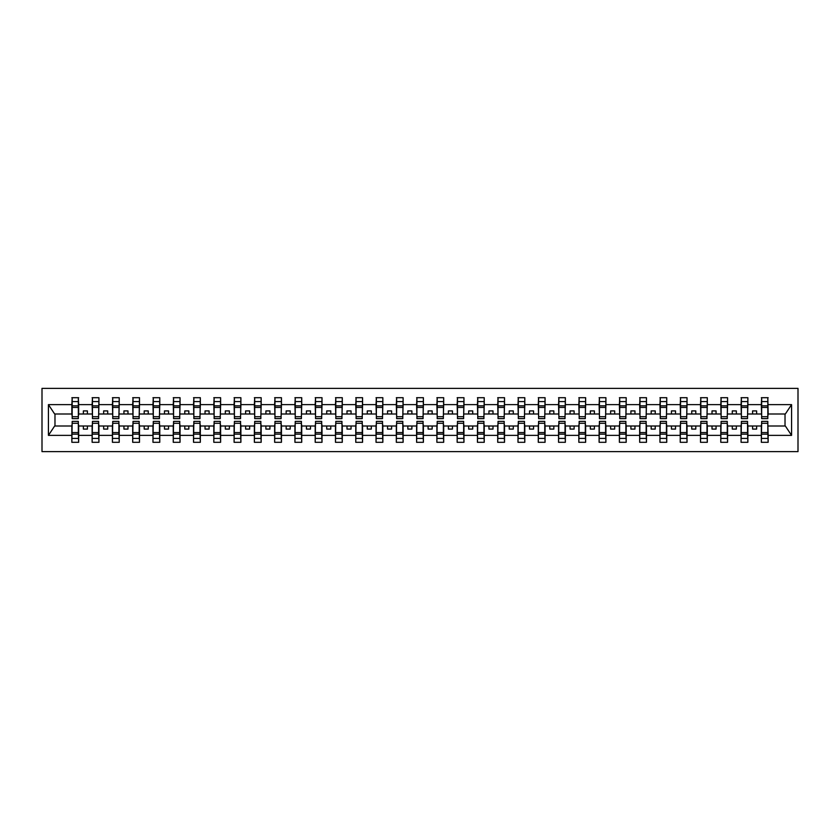 <?xml version="1.0" encoding="UTF-8"?>
<svg xmlns="http://www.w3.org/2000/svg" width="840" height="840" viewBox="0 0 840 840"><rect width="100%" height="100%" fill="white"/><g stroke="black" fill="none" stroke-linecap="round" stroke-linejoin="round"><path stroke-width="1.26" d="M42 451.637L798 451.637L798 388.364L42 388.364L42 451.637M761.659 423.57L761.334 426.006L747.873 426.006L747.548 423.57M767.823 416.43L768.149 413.994L785.348 413.994L791.574 404.628L791.574 435.372L768.149 435.372L768.149 442.302L761.334 442.302L761.334 426.006M767.823 423.57L768.149 435.372M741.384 423.57L741.058 426.006L727.587 426.006L727.272 423.57M761.334 435.372L747.873 435.372L747.873 442.302L741.058 442.302L741.058 426.006M747.873 435.372L747.873 426.006M721.098 423.57L720.773 426.006L707.312 426.006L706.986 423.57M741.058 435.372L727.587 435.372L727.587 442.302L720.773 442.302L720.773 426.006M727.587 435.372L727.587 426.006M700.823 423.57L700.497 426.006L687.036 426.006L686.711 423.57M720.773 435.372L707.312 435.372L707.312 442.302L700.497 442.302L700.497 426.006M707.312 435.372L707.312 426.006M680.547 423.57L680.222 426.006L666.75 426.006L666.435 423.57M700.497 435.372L687.036 435.372L687.036 442.302L680.222 442.302L680.222 426.006M687.036 435.372L687.036 426.006M660.261 423.57L659.946 426.006L646.475 426.006L646.149 423.57M680.222 435.372L666.75 435.372L666.75 442.302L659.946 442.302L659.946 426.006M666.75 435.372L666.75 426.006M639.986 423.57L639.66 426.006L626.199 426.006L625.874 423.57M659.946 435.372L646.475 435.372L646.475 442.302L639.66 442.302L639.66 426.006M646.475 435.372L646.475 426.006M619.71 423.57L619.385 426.006L605.913 426.006L605.598 423.57M639.66 435.372L626.199 435.372L626.199 442.302L619.385 442.302L619.385 426.006M626.199 435.372L626.199 426.006M599.424 423.57L599.109 426.006L585.638 426.006L585.312 423.57M619.385 435.372L605.913 435.372L605.913 442.302L599.109 442.302L599.109 426.006M605.913 435.372L605.913 426.006M579.149 423.57L578.823 426.006L565.362 426.006L565.037 423.57M599.109 435.372L585.638 435.372L585.638 442.302L578.823 442.302L578.823 426.006M585.638 435.372L585.638 426.006M558.873 423.57L558.548 426.006L545.076 426.006L544.761 423.57M578.823 435.372L565.362 435.372L565.362 442.302L558.548 442.302L558.548 426.006M565.362 435.372L565.362 426.006M538.587 423.57L538.272 426.006L524.801 426.006L524.475 423.57M558.548 435.372L545.076 435.372L545.076 442.302L538.272 442.302L538.272 426.006M545.076 435.372L545.076 426.006M518.312 423.57L517.986 426.006L504.525 426.006L504.2 423.57M538.272 435.372L524.801 435.372L524.801 442.302L517.986 442.302L517.986 426.006M524.801 435.372L524.801 426.006M498.036 423.57L497.711 426.006L484.239 426.006L483.924 423.57M517.986 435.372L504.525 435.372L504.525 442.302L497.711 442.302L497.711 426.006M504.525 435.372L504.525 426.006M477.75 423.57L477.435 426.006L463.964 426.006L463.638 423.57M497.711 435.372L484.239 435.372L484.239 442.302L477.435 442.302L477.435 426.006M484.239 435.372L484.239 426.006M457.475 423.57L457.149 426.006L443.688 426.006L443.363 423.57M477.435 435.372L463.964 435.372L463.964 442.302L457.149 442.302L457.149 426.006M463.964 435.372L463.964 426.006M437.199 423.57L436.874 426.006L423.402 426.006L423.087 423.57M457.149 435.372L443.688 435.372L443.688 442.302L436.874 442.302L436.874 426.006M443.688 435.372L443.688 426.006M416.913 423.57L416.598 426.006L403.127 426.006L402.801 423.57M436.874 435.372L423.402 435.372L423.402 442.302L416.598 442.302L416.598 426.006M423.402 435.372L423.402 426.006M396.637 423.57L396.312 426.006L382.851 426.006L382.526 423.57M416.598 435.372L403.127 435.372L403.127 442.302L396.312 442.302L396.312 426.006M403.127 435.372L403.127 426.006M376.362 423.57L376.036 426.006L362.565 426.006L362.25 423.57M396.312 435.372L382.851 435.372L382.851 442.302L376.036 442.302L376.036 426.006M382.851 435.372L382.851 426.006M356.076 423.57L355.761 426.006L342.29 426.006L341.964 423.57M376.036 435.372L362.565 435.372L362.565 442.302L355.761 442.302L355.761 426.006M362.565 435.372L362.565 426.006M335.8 423.57L335.475 426.006L322.014 426.006L321.689 423.57M355.761 435.372L342.29 435.372L342.29 442.302L335.475 442.302L335.475 426.006M342.29 435.372L342.29 426.006M315.525 423.57L315.2 426.006L301.728 426.006L301.413 423.57M335.475 435.372L322.014 435.372L322.014 442.302L315.2 442.302L315.2 426.006M322.014 435.372L322.014 426.006M295.239 423.57L294.924 426.006L281.453 426.006L281.127 423.57M315.2 435.372L301.728 435.372L301.728 442.302L294.924 442.302L294.924 426.006M301.728 435.372L301.728 426.006M274.964 423.57L274.638 426.006L261.177 426.006L260.852 423.57M294.924 435.372L281.453 435.372L281.453 442.302L274.638 442.302L274.638 426.006M281.453 435.372L281.453 426.006M254.688 423.57L254.363 426.006L240.891 426.006L240.576 423.57M274.638 435.372L261.177 435.372L261.177 442.302L254.363 442.302L254.363 426.006M261.177 435.372L261.177 426.006M234.402 423.57L234.087 426.006L220.616 426.006L220.29 423.57M254.363 435.372L240.891 435.372L240.891 442.302L234.087 442.302L234.087 426.006M240.891 435.372L240.891 426.006M214.127 423.57L213.801 426.006L200.34 426.006L200.015 423.57M234.087 435.372L220.616 435.372L220.616 442.302L213.801 442.302L213.801 426.006M220.616 435.372L220.616 426.006M193.851 423.57L193.526 426.006L180.054 426.006L179.739 423.57M213.801 435.372L200.34 435.372L200.34 442.302L193.526 442.302L193.526 426.006M200.34 435.372L200.34 426.006M173.565 423.57L173.25 426.006L159.778 426.006L159.453 423.57M193.526 435.372L180.054 435.372L180.054 442.302L173.25 442.302L173.25 426.006M180.054 435.372L180.054 426.006M153.29 423.57L152.964 426.006L139.503 426.006L139.178 423.57M173.25 435.372L159.778 435.372L159.778 442.302L152.964 442.302L152.964 426.006M159.778 435.372L159.778 426.006M133.014 423.57L132.689 426.006L119.228 426.006L118.902 423.57M152.964 435.372L139.503 435.372L139.503 442.302L132.689 442.302L132.689 426.006M139.503 435.372L139.503 426.006M112.728 423.57L112.413 426.006L98.942 426.006L98.616 423.57M132.689 435.372L119.228 435.372L119.228 442.302L112.413 442.302L112.413 426.006M119.228 435.372L119.228 426.006M92.453 423.57L92.127 426.006L78.666 426.006L78.341 423.57M112.413 435.372L98.942 435.372L98.942 442.302L92.127 442.302L92.127 426.006M98.942 435.372L98.942 426.006M761.659 416.735L767.823 416.735L767.823 418.625L761.659 418.625L761.659 397.698L761.334 404.628L747.873 404.628L747.548 416.43M761.659 416.43L761.334 404.628M741.384 416.735L747.548 416.735L747.548 418.625L741.384 418.625L741.384 397.698L741.058 404.628L727.587 404.628L727.272 416.43M741.384 416.43L741.058 404.628M721.098 416.735L727.272 416.735L727.272 418.625L721.098 418.625L721.098 397.698L720.773 404.628L707.312 404.628L706.986 416.43M721.098 416.43L720.773 404.628M700.823 416.735L706.986 416.735L706.986 418.625L700.823 418.625L700.823 397.698L700.497 404.628L687.036 404.628L686.711 416.43M700.823 416.43L700.497 404.628M680.547 416.735L686.711 416.735L686.711 418.625L680.547 418.625L680.547 397.698L680.222 404.628L666.75 404.628L666.435 416.43M680.547 416.43L680.222 404.628M660.261 416.735L666.435 416.735L666.435 418.625L660.261 418.625L660.261 397.698L659.946 404.628L646.475 404.628L646.149 416.43M660.261 416.43L659.946 404.628M639.986 416.735L646.149 416.735L646.149 418.625L639.986 418.625L639.986 397.698L639.66 404.628L626.199 404.628L625.874 416.43M639.986 416.43L639.66 404.628M619.71 416.735L625.874 416.735L625.874 418.625L619.71 418.625L619.71 397.698L619.385 404.628L605.913 404.628L605.598 416.43M619.71 416.43L619.385 404.628M599.424 416.735L605.598 416.735L605.598 418.625L599.424 418.625L599.424 397.698L599.109 404.628L585.638 404.628L585.312 416.43M599.424 416.43L599.109 404.628M579.149 416.735L585.312 416.735L585.312 418.625L579.149 418.625L579.149 397.698L578.823 404.628L565.362 404.628L565.037 416.43M579.149 416.43L578.823 404.628M558.873 416.735L565.037 416.735L565.037 418.625L558.873 418.625L558.873 397.698L558.548 404.628L545.076 404.628L544.761 416.43M558.873 416.43L558.548 404.628M538.587 416.735L544.761 416.735L544.761 418.625L538.587 418.625L538.587 397.698L538.272 404.628L524.801 404.628L524.475 416.43M538.587 416.43L538.272 404.628M518.312 416.735L524.475 416.735L524.475 418.625L518.312 418.625L518.312 397.698L517.986 404.628L504.525 404.628L504.2 416.43M518.312 416.43L517.986 404.628M498.036 416.735L504.2 416.735L504.2 418.625L498.036 418.625L498.036 397.698L497.711 404.628L484.239 404.628L483.924 416.43M498.036 416.43L497.711 404.628M477.75 416.735L483.924 416.735L483.924 418.625L477.75 418.625L477.75 397.698L477.435 404.628L463.964 404.628L463.638 416.43M477.75 416.43L477.435 404.628M457.475 416.735L463.638 416.735L463.638 418.625L457.475 418.625L457.475 397.698L457.149 404.628L443.688 404.628L443.363 416.43M457.475 416.43L457.149 404.628M437.199 416.735L443.363 416.735L443.363 418.625L437.199 418.625L437.199 397.698L436.874 404.628L423.402 404.628L423.087 416.43M437.199 416.43L436.874 404.628M416.913 416.735L423.087 416.735L423.087 418.625L416.913 418.625L416.913 397.698L416.598 404.628L403.127 404.628L402.801 416.43M416.913 416.43L416.598 404.628M396.637 416.735L402.801 416.735L402.801 418.625L396.637 418.625L396.637 397.698L396.312 404.628L382.851 404.628L382.526 416.43M396.637 416.43L396.312 404.628M376.362 416.735L382.526 416.735L382.526 418.625L376.362 418.625L376.362 397.698L376.036 404.628L362.565 404.628L362.25 416.43M376.362 416.43L376.036 404.628M356.076 416.735L362.25 416.735L362.25 418.625L356.076 418.625L356.076 397.698L355.761 404.628L342.29 404.628L341.964 416.43M356.076 416.43L355.761 404.628M335.8 416.735L341.964 416.735L341.964 418.625L335.8 418.625L335.8 397.698L335.475 404.628L322.014 404.628L321.689 416.43M335.8 416.43L335.475 404.628M315.525 416.735L321.689 416.735L321.689 418.625L315.525 418.625L315.525 397.698L315.2 404.628L301.728 404.628L301.413 416.43M315.525 416.43L315.2 404.628M295.239 416.735L301.413 416.735L301.413 418.625L295.239 418.625L295.239 397.698L294.924 404.628L281.453 404.628L281.127 416.43M295.239 416.43L294.924 404.628M274.964 416.735L281.127 416.735L281.127 418.625L274.964 418.625L274.964 397.698L274.638 404.628L261.177 404.628L260.852 416.43M274.964 416.43L274.638 404.628M254.688 416.735L260.852 416.735L260.852 418.625L254.688 418.625L254.688 397.698L254.363 404.628L240.891 404.628L240.576 416.43M254.688 416.43L254.363 404.628M234.402 416.735L240.576 416.735L240.576 418.625L234.402 418.625L234.402 397.698L234.087 404.628L220.616 404.628L220.29 416.43M234.402 416.43L234.087 404.628M214.127 416.735L220.29 416.735L220.29 418.625L214.127 418.625L214.127 397.698L213.801 404.628L200.34 404.628L200.015 416.43M214.127 416.43L213.801 404.628M193.851 416.735L200.015 416.735L200.015 418.625L193.851 418.625L193.851 397.698L193.526 404.628L180.054 404.628L179.739 416.43M193.851 416.43L193.526 404.628M173.565 416.735L179.739 416.735L179.739 418.625L173.565 418.625L173.565 397.698L173.25 404.628L159.778 404.628L159.453 416.43M173.565 416.43L173.25 404.628M153.29 416.735L159.453 416.735L159.453 418.625L153.29 418.625L153.29 397.698L152.964 404.628L139.503 404.628L139.178 416.43M153.29 416.43L152.964 404.628M133.014 416.735L139.178 416.735L139.178 418.625L133.014 418.625L133.014 397.698L132.689 404.628L119.228 404.628L118.902 416.43M133.014 416.43L132.689 404.628M112.728 416.735L118.902 416.735L118.902 418.625L112.728 418.625L112.728 397.698L112.413 404.628L98.942 404.628L98.616 416.43M112.728 416.43L112.413 404.628M92.453 416.735L98.616 416.735L98.616 418.625L92.453 418.625L92.453 397.698L92.127 404.628L78.666 404.628L78.341 397.698L78.341 418.625L72.177 418.625L72.177 407.431L78.341 407.431M92.453 416.43L92.127 404.628M72.177 423.57L71.852 426.006L54.652 426.006L48.426 435.372L48.426 404.628L54.652 413.994L71.852 413.994L71.852 404.628L48.426 404.628M92.127 435.372L78.666 435.372L78.666 442.302L71.852 442.302L71.852 426.006M78.666 435.372L78.666 426.006M72.177 407.431L72.177 397.698L71.852 404.628M71.852 413.994L72.177 416.43M768.149 413.994L767.823 397.698L767.823 416.735M741.058 397.698L747.873 397.698L747.873 404.628M720.773 397.698L727.587 397.698L727.587 404.628M700.497 397.698L707.312 397.698L707.312 404.628M680.222 397.698L687.036 397.698L687.036 404.628M659.946 397.698L666.75 397.698L666.75 404.628M639.66 397.698L646.475 397.698L646.475 404.628M619.385 397.698L626.199 397.698L626.199 404.628M599.109 397.698L605.913 397.698L605.913 404.628M578.823 397.698L585.638 397.698L585.638 404.628M558.548 397.698L565.362 397.698L565.362 404.628M538.272 397.698L545.076 397.698L545.076 404.628M517.986 397.698L524.801 397.698L524.801 404.628M497.711 397.698L504.525 397.698L504.525 404.628M477.435 397.698L484.239 397.698L484.239 404.628M457.149 397.698L463.964 397.698L463.964 404.628M436.874 397.698L443.688 397.698L443.688 404.628M416.598 397.698L423.402 397.698L423.402 404.628M396.312 397.698L403.127 397.698L403.127 404.628M376.036 397.698L382.851 397.698L382.851 404.628M355.761 397.698L362.565 397.698L362.565 404.628M335.475 397.698L342.29 397.698L342.29 404.628M315.2 397.698L322.014 397.698L322.014 404.628M294.924 397.698L301.728 397.698L301.728 404.628M274.638 397.698L281.453 397.698L281.453 404.628M254.363 397.698L261.177 397.698L261.177 404.628M234.087 397.698L240.891 397.698L240.891 404.628M213.801 397.698L220.616 397.698L220.616 404.628M193.526 397.698L200.34 397.698L200.34 404.628M173.25 397.698L180.054 397.698L180.054 404.628M152.964 397.698L159.778 397.698L159.778 404.628M132.689 397.698L139.503 397.698L139.503 404.628M112.413 397.698L119.228 397.698L119.228 404.628M92.127 397.698L98.942 397.698L98.942 404.628M791.574 404.628L768.149 404.628M71.852 435.372L48.426 435.372M71.852 397.698L78.666 397.698M761.334 397.698L768.149 397.698M761.334 413.994L756.63 413.994L756.63 410.918L752.577 410.918L752.577 413.994L756.63 413.994M752.577 413.994L747.873 413.994M752.577 426.006L752.577 429.082L756.63 429.082L756.63 426.006M741.058 413.994L736.355 413.994L736.355 410.918L732.291 410.918L732.291 413.994L736.355 413.994M732.291 413.994L727.587 413.994M732.291 426.006L732.291 429.082L736.355 429.082L736.355 426.006M720.773 413.994L716.069 413.994L716.069 410.918L712.016 410.918L712.016 413.994L716.069 413.994M712.016 413.994L707.312 413.994M712.016 426.006L712.016 429.082L716.069 429.082L716.069 426.006M700.497 413.994L695.793 413.994L695.793 410.918L691.74 410.918L691.74 413.994L695.793 413.994M691.74 413.994L687.036 413.994M691.74 426.006L691.74 429.082L695.793 429.082L695.793 426.006M680.222 413.994L675.518 413.994L675.518 410.918L671.454 410.918L671.454 413.994L675.518 413.994M671.454 413.994L666.75 413.994M671.454 426.006L671.454 429.082L675.518 429.082L675.518 426.006M659.946 413.994L655.231 413.994L655.231 410.918L651.178 410.918L651.178 413.994L655.231 413.994M651.178 413.994L646.475 413.994M651.178 426.006L651.178 429.082L655.231 429.082L655.231 426.006M639.66 413.994L634.956 413.994L634.956 410.918L630.903 410.918L630.903 413.994L634.956 413.994M630.903 413.994L626.199 413.994M630.903 426.006L630.903 429.082L634.956 429.082L634.956 426.006M619.385 413.994L614.68 413.994L614.68 410.918L610.627 410.918L610.627 413.994L614.68 413.994M610.627 413.994L605.913 413.994M610.627 426.006L610.627 429.082L614.68 429.082L614.68 426.006M599.109 413.994L594.395 413.994L594.395 410.918L590.341 410.918L590.341 413.994L594.395 413.994M590.341 413.994L585.638 413.994M590.341 426.006L590.341 429.082L594.395 429.082L594.395 426.006M578.823 413.994L574.119 413.994L574.119 410.918L570.066 410.918L570.066 413.994L574.119 413.994M570.066 413.994L565.362 413.994M570.066 426.006L570.066 429.082L574.119 429.082L574.119 426.006M558.548 413.994L553.844 413.994L553.844 410.918L549.791 410.918L549.791 413.994L553.844 413.994M549.791 413.994L545.076 413.994M549.791 426.006L549.791 429.082L553.844 429.082L553.844 426.006M538.272 413.994L533.558 413.994L533.558 410.918L529.505 410.918L529.505 413.994L533.558 413.994M529.505 413.994L524.801 413.994M529.505 426.006L529.505 429.082L533.558 429.082L533.558 426.006M517.986 413.994L513.282 413.994L513.282 410.918L509.229 410.918L509.229 413.994L513.282 413.994M509.229 413.994L504.525 413.994M509.229 426.006L509.229 429.082L513.282 429.082L513.282 426.006M497.711 413.994L493.007 413.994L493.007 410.918L488.954 410.918L488.954 413.994L493.007 413.994M488.954 413.994L484.239 413.994M488.954 426.006L488.954 429.082L493.007 429.082L493.007 426.006M477.435 413.994L472.721 413.994L472.721 410.918L468.668 410.918L468.668 413.994L472.721 413.994M468.668 413.994L463.964 413.994M468.668 426.006L468.668 429.082L472.721 429.082L472.721 426.006M457.149 413.994L452.445 413.994L452.445 410.918L448.392 410.918L448.392 413.994L452.445 413.994M448.392 413.994L443.688 413.994M448.392 426.006L448.392 429.082L452.445 429.082L452.445 426.006M436.874 413.994L432.169 413.994L432.169 410.918L428.117 410.918L428.117 413.994L432.169 413.994M428.117 413.994L423.402 413.994M428.117 426.006L428.117 429.082L432.169 429.082L432.169 426.006M416.598 413.994L411.884 413.994L411.884 410.918L407.831 410.918L407.831 413.994L411.884 413.994M407.831 413.994L403.127 413.994M407.831 426.006L407.831 429.082L411.884 429.082L411.884 426.006M396.312 413.994L391.608 413.994L391.608 410.918L387.555 410.918L387.555 413.994L391.608 413.994M387.555 413.994L382.851 413.994M387.555 426.006L387.555 429.082L391.608 429.082L391.608 426.006M376.036 413.994L371.332 413.994L371.332 410.918L367.28 410.918L367.28 413.994L371.332 413.994M367.28 413.994L362.565 413.994M367.28 426.006L367.28 429.082L371.332 429.082L371.332 426.006M355.761 413.994L351.046 413.994L351.046 410.918L346.994 410.918L346.994 413.994L351.046 413.994M346.994 413.994L342.29 413.994M346.994 426.006L346.994 429.082L351.046 429.082L351.046 426.006M335.475 413.994L330.771 413.994L330.771 410.918L326.718 410.918L326.718 413.994L330.771 413.994M326.718 413.994L322.014 413.994M326.718 426.006L326.718 429.082L330.771 429.082L330.771 426.006M315.2 413.994L310.495 413.994L310.495 410.918L306.443 410.918L306.443 413.994L310.495 413.994M306.443 413.994L301.728 413.994M306.443 426.006L306.443 429.082L310.495 429.082L310.495 426.006M294.924 413.994L290.209 413.994L290.209 410.918L286.156 410.918L286.156 413.994L290.209 413.994M286.156 413.994L281.453 413.994M286.156 426.006L286.156 429.082L290.209 429.082L290.209 426.006M274.638 413.994L269.934 413.994L269.934 410.918L265.881 410.918L265.881 413.994L269.934 413.994M265.881 413.994L261.177 413.994M265.881 426.006L265.881 429.082L269.934 429.082L269.934 426.006M254.363 413.994L249.659 413.994L249.659 410.918L245.606 410.918L245.606 413.994L249.659 413.994M245.606 413.994L240.891 413.994M245.606 426.006L245.606 429.082L249.659 429.082L249.659 426.006M234.087 413.994L229.373 413.994L229.373 410.918L225.32 410.918L225.32 413.994L229.373 413.994M225.32 413.994L220.616 413.994M225.32 426.006L225.32 429.082L229.373 429.082L229.373 426.006M213.801 413.994L209.097 413.994L209.097 410.918L205.044 410.918L205.044 413.994L209.097 413.994M205.044 413.994L200.34 413.994M205.044 426.006L205.044 429.082L209.097 429.082L209.097 426.006M193.526 413.994L188.822 413.994L188.822 410.918L184.769 410.918L184.769 413.994L188.822 413.994M184.769 413.994L180.054 413.994M184.769 426.006L184.769 429.082L188.822 429.082L188.822 426.006M173.25 413.994L168.546 413.994L168.546 410.918L164.483 410.918L164.483 413.994L168.546 413.994M164.483 413.994L159.778 413.994M164.483 426.006L164.483 429.082L168.546 429.082L168.546 426.006M152.964 413.994L148.26 413.994L148.26 410.918L144.207 410.918L144.207 413.994L148.26 413.994M144.207 413.994L139.503 413.994M144.207 426.006L144.207 429.082L148.26 429.082L148.26 426.006M132.689 413.994L127.985 413.994L127.985 410.918L123.931 410.918L123.931 413.994L127.985 413.994M123.931 413.994L119.228 413.994M123.931 426.006L123.931 429.082L127.985 429.082L127.985 426.006M112.413 413.994L107.709 413.994L107.709 410.918L103.645 410.918L103.645 413.994L107.709 413.994M103.645 413.994L98.942 413.994M103.645 426.006L103.645 429.082L107.709 429.082L107.709 426.006M92.127 413.994L87.423 413.994L87.423 410.918L83.37 410.918L83.37 413.994L87.423 413.994M83.37 413.994L78.666 413.994L78.666 404.628M83.37 426.006L83.37 429.082L87.423 429.082L87.423 426.006M78.666 413.994L78.341 416.43M791.574 435.372L785.348 426.006L768.149 426.006M54.978 413.994L54.978 426.006M785.022 426.006L785.022 413.994M72.177 405.846L78.341 405.846M71.852 442.302L72.177 421.376L78.341 421.376L78.341 432.569L72.177 432.569M78.341 432.569L78.666 442.302M78.341 434.154L72.177 434.154M98.942 397.698L98.616 416.735M92.453 407.431L98.616 407.431M92.453 405.846L98.616 405.846M119.228 397.698L118.902 416.735M112.728 407.431L118.902 407.431M112.728 405.846L118.902 405.846M139.503 397.698L139.178 416.735M133.014 407.431L139.178 407.431M133.014 405.846L139.178 405.846M159.778 397.698L159.453 416.735M153.29 407.431L159.453 407.431M153.29 405.846L159.453 405.846M92.127 442.302L92.453 421.376L98.616 421.376L98.616 432.569L92.453 432.569M98.616 432.569L98.942 442.302M98.616 434.154L92.453 434.154M112.413 442.302L112.728 421.376L118.902 421.376L118.902 432.569L112.728 432.569M118.902 432.569L119.228 442.302M118.902 434.154L112.728 434.154M132.689 442.302L133.014 421.376L139.178 421.376L139.178 432.569L133.014 432.569M139.178 432.569L139.503 442.302M139.178 434.154L133.014 434.154M152.964 442.302L153.29 421.376L159.453 421.376L159.453 432.569L153.29 432.569M159.453 432.569L159.778 442.302M159.453 434.154L153.29 434.154M180.054 397.698L179.739 416.735M173.565 407.431L179.739 407.431M173.565 405.846L179.739 405.846M173.25 442.302L173.565 421.376L179.739 421.376L179.739 432.569L173.565 432.569M179.739 432.569L180.054 442.302M179.739 434.154L173.565 434.154M200.34 397.698L200.015 416.735M193.851 407.431L200.015 407.431M193.851 405.846L200.015 405.846M193.526 442.302L193.851 421.376L200.015 421.376L200.015 432.569L193.851 432.569M200.015 432.569L200.34 442.302M200.015 434.154L193.851 434.154M220.616 397.698L220.29 416.735M214.127 407.431L220.29 407.431M214.127 405.846L220.29 405.846M213.801 442.302L214.127 421.376L220.29 421.376L220.29 432.569L214.127 432.569M220.29 432.569L220.616 442.302M220.29 434.154L214.127 434.154M240.891 397.698L240.576 416.735M234.402 407.431L240.576 407.431M234.402 405.846L240.576 405.846M234.087 442.302L234.402 421.376L240.576 421.376L240.576 432.569L234.402 432.569M240.576 432.569L240.891 442.302M240.576 434.154L234.402 434.154M261.177 397.698L260.852 416.735M254.688 407.431L260.852 407.431M254.688 405.846L260.852 405.846M254.363 442.302L254.688 421.376L260.852 421.376L260.852 432.569L254.688 432.569M260.852 432.569L261.177 442.302M260.852 434.154L254.688 434.154M281.453 397.698L281.127 416.735M274.964 407.431L281.127 407.431M274.964 405.846L281.127 405.846M274.638 442.302L274.964 421.376L281.127 421.376L281.127 432.569L274.964 432.569M281.127 432.569L281.453 442.302M281.127 434.154L274.964 434.154M301.728 397.698L301.413 416.735M295.239 407.431L301.413 407.431M295.239 405.846L301.413 405.846M294.924 442.302L295.239 421.376L301.413 421.376L301.413 432.569L295.239 432.569M301.413 432.569L301.728 442.302M301.413 434.154L295.239 434.154M322.014 397.698L321.689 416.735M315.525 407.431L321.689 407.431M315.525 405.846L321.689 405.846M315.2 442.302L315.525 421.376L321.689 421.376L321.689 432.569L315.525 432.569M321.689 432.569L322.014 442.302M321.689 434.154L315.525 434.154M342.29 397.698L341.964 416.735M335.8 407.431L341.964 407.431M335.8 405.846L341.964 405.846M335.475 442.302L335.8 421.376L341.964 421.376L341.964 432.569L335.8 432.569M341.964 432.569L342.29 442.302M341.964 434.154L335.8 434.154M362.565 397.698L362.25 416.735M356.076 407.431L362.25 407.431M356.076 405.846L362.25 405.846M355.761 442.302L356.076 421.376L362.25 421.376L362.25 432.569L356.076 432.569M362.25 432.569L362.565 442.302M362.25 434.154L356.076 434.154M382.851 397.698L382.526 416.735M376.362 407.431L382.526 407.431M376.362 405.846L382.526 405.846M376.036 442.302L376.362 421.376L382.526 421.376L382.526 432.569L376.362 432.569M382.526 432.569L382.851 442.302M382.526 434.154L376.362 434.154M403.127 397.698L402.801 416.735M396.637 407.431L402.801 407.431M396.637 405.846L402.801 405.846M423.402 397.698L423.087 416.735M416.913 407.431L423.087 407.431M416.913 405.846L423.087 405.846M443.688 397.698L443.363 416.735M437.199 407.431L443.363 407.431M437.199 405.846L443.363 405.846M463.964 397.698L463.638 416.735M457.475 407.431L463.638 407.431M457.475 405.846L463.638 405.846M484.239 397.698L483.924 416.735M477.75 407.431L483.924 407.431M477.75 405.846L483.924 405.846M504.525 397.698L504.2 416.735M498.036 407.431L504.2 407.431M498.036 405.846L504.2 405.846M524.801 397.698L524.475 416.735M518.312 407.431L524.475 407.431M518.312 405.846L524.475 405.846M545.076 397.698L544.761 416.735M538.587 407.431L544.761 407.431M538.587 405.846L544.761 405.846M565.362 397.698L565.037 416.735M558.873 407.431L565.037 407.431M558.873 405.846L565.037 405.846M585.638 397.698L585.312 416.735M579.149 407.431L585.312 407.431M579.149 405.846L585.312 405.846M605.913 397.698L605.598 416.735M599.424 407.431L605.598 407.431M599.424 405.846L605.598 405.846M626.199 397.698L625.874 416.735M619.71 407.431L625.874 407.431M619.71 405.846L625.874 405.846M646.475 397.698L646.149 416.735M639.986 407.431L646.149 407.431M639.986 405.846L646.149 405.846M666.75 397.698L666.435 416.735M660.261 407.431L666.435 407.431M660.261 405.846L666.435 405.846M396.312 442.302L396.637 421.376L402.801 421.376L402.801 432.569L396.637 432.569M402.801 432.569L403.127 442.302M402.801 434.154L396.637 434.154M416.598 442.302L416.913 421.376L423.087 421.376L423.087 432.569L416.913 432.569M423.087 432.569L423.402 442.302M423.087 434.154L416.913 434.154M436.874 442.302L437.199 421.376L443.363 421.376L443.363 432.569L437.199 432.569M443.363 432.569L443.688 442.302M443.363 434.154L437.199 434.154M457.149 442.302L457.475 421.376L463.638 421.376L463.638 432.569L457.475 432.569M463.638 432.569L463.964 442.302M463.638 434.154L457.475 434.154M477.435 442.302L477.75 421.376L483.924 421.376L483.924 432.569L477.75 432.569M483.924 432.569L484.239 442.302M483.924 434.154L477.75 434.154M497.711 442.302L498.036 421.376L504.2 421.376L504.2 432.569L498.036 432.569M504.2 432.569L504.525 442.302M504.2 434.154L498.036 434.154M517.986 442.302L518.312 421.376L524.475 421.376L524.475 432.569L518.312 432.569M524.475 432.569L524.801 442.302M524.475 434.154L518.312 434.154M538.272 442.302L538.587 421.376L544.761 421.376L544.761 432.569L538.587 432.569M544.761 432.569L545.076 442.302M544.761 434.154L538.587 434.154M558.548 442.302L558.873 421.376L565.037 421.376L565.037 432.569L558.873 432.569M565.037 432.569L565.362 442.302M565.037 434.154L558.873 434.154M578.823 442.302L579.149 421.376L585.312 421.376L585.312 432.569L579.149 432.569M585.312 432.569L585.638 442.302M585.312 434.154L579.149 434.154M599.109 442.302L599.424 421.376L605.598 421.376L605.598 432.569L599.424 432.569M605.598 432.569L605.913 442.302M605.598 434.154L599.424 434.154M619.385 442.302L619.71 421.376L625.874 421.376L625.874 432.569L619.71 432.569M625.874 432.569L626.199 442.302M625.874 434.154L619.71 434.154M639.66 442.302L639.986 421.376L646.149 421.376L646.149 432.569L639.986 432.569M646.149 432.569L646.475 442.302M646.149 434.154L639.986 434.154M659.946 442.302L660.261 421.376L666.435 421.376L666.435 432.569L660.261 432.569M666.435 432.569L666.75 442.302M666.435 434.154L660.261 434.154M687.036 397.698L686.711 416.735M680.547 407.431L686.711 407.431M680.547 405.846L686.711 405.846M680.222 442.302L680.547 421.376L686.711 421.376L686.711 432.569L680.547 432.569M686.711 432.569L687.036 442.302M686.711 434.154L680.547 434.154M707.312 397.698L706.986 416.735M700.823 407.431L706.986 407.431M700.823 405.846L706.986 405.846M700.497 442.302L700.823 421.376L706.986 421.376L706.986 432.569L700.823 432.569M706.986 432.569L707.312 442.302M706.986 434.154L700.823 434.154M727.587 397.698L727.272 416.735M721.098 407.431L727.272 407.431M721.098 405.846L727.272 405.846M720.773 442.302L721.098 421.376L727.272 421.376L727.272 432.569L721.098 432.569M727.272 432.569L727.587 442.302M727.272 434.154L721.098 434.154M747.873 397.698L747.548 416.735M741.384 407.431L747.548 407.431M741.384 405.846L747.548 405.846M741.058 442.302L741.384 421.376L747.548 421.376L747.548 432.569L741.384 432.569M747.548 432.569L747.873 442.302M747.548 434.154L741.384 434.154M761.659 407.431L767.823 407.431M761.659 405.846L767.823 405.846M761.334 442.302L761.659 421.376L767.823 421.376L767.823 432.569L761.659 432.569M767.823 432.569L768.149 442.302M767.823 434.154L761.659 434.154M72.177 416.735L78.341 416.735M72.177 401.594L78.341 401.594M78.341 423.266L72.177 423.266M78.341 438.406L72.177 438.406M92.453 401.594L98.616 401.594M112.728 401.594L118.902 401.594M133.014 401.594L139.178 401.594M153.29 401.594L159.453 401.594M98.616 423.266L92.453 423.266M98.616 438.406L92.453 438.406M118.902 423.266L112.728 423.266M118.902 438.406L112.728 438.406M139.178 423.266L133.014 423.266M139.178 438.406L133.014 438.406M159.453 423.266L153.29 423.266M159.453 438.406L153.29 438.406M173.565 401.594L179.739 401.594M179.739 423.266L173.565 423.266M179.739 438.406L173.565 438.406M193.851 401.594L200.015 401.594M200.015 423.266L193.851 423.266M200.015 438.406L193.851 438.406M214.127 401.594L220.29 401.594M220.29 423.266L214.127 423.266M220.29 438.406L214.127 438.406M234.402 401.594L240.576 401.594M240.576 423.266L234.402 423.266M240.576 438.406L234.402 438.406M254.688 401.594L260.852 401.594M260.852 423.266L254.688 423.266M260.852 438.406L254.688 438.406M274.964 401.594L281.127 401.594M281.127 423.266L274.964 423.266M281.127 438.406L274.964 438.406M295.239 401.594L301.413 401.594M301.413 423.266L295.239 423.266M301.413 438.406L295.239 438.406M315.525 401.594L321.689 401.594M321.689 423.266L315.525 423.266M321.689 438.406L315.525 438.406M335.8 401.594L341.964 401.594M341.964 423.266L335.8 423.266M341.964 438.406L335.8 438.406M356.076 401.594L362.25 401.594M362.25 423.266L356.076 423.266M362.25 438.406L356.076 438.406M376.362 401.594L382.526 401.594M382.526 423.266L376.362 423.266M382.526 438.406L376.362 438.406M396.637 401.594L402.801 401.594M416.913 401.594L423.087 401.594M437.199 401.594L443.363 401.594M457.475 401.594L463.638 401.594M477.75 401.594L483.924 401.594M498.036 401.594L504.2 401.594M518.312 401.594L524.475 401.594M538.587 401.594L544.761 401.594M558.873 401.594L565.037 401.594M579.149 401.594L585.312 401.594M599.424 401.594L605.598 401.594M619.71 401.594L625.874 401.594M639.986 401.594L646.149 401.594M660.261 401.594L666.435 401.594M402.801 423.266L396.637 423.266M402.801 438.406L396.637 438.406M423.087 423.266L416.913 423.266M423.087 438.406L416.913 438.406M443.363 423.266L437.199 423.266M443.363 438.406L437.199 438.406M463.638 423.266L457.475 423.266M463.638 438.406L457.475 438.406M483.924 423.266L477.75 423.266M483.924 438.406L477.75 438.406M504.2 423.266L498.036 423.266M504.2 438.406L498.036 438.406M524.475 423.266L518.312 423.266M524.475 438.406L518.312 438.406M544.761 423.266L538.587 423.266M544.761 438.406L538.587 438.406M565.037 423.266L558.873 423.266M565.037 438.406L558.873 438.406M585.312 423.266L579.149 423.266M585.312 438.406L579.149 438.406M605.598 423.266L599.424 423.266M605.598 438.406L599.424 438.406M625.874 423.266L619.71 423.266M625.874 438.406L619.71 438.406M646.149 423.266L639.986 423.266M646.149 438.406L639.986 438.406M666.435 423.266L660.261 423.266M666.435 438.406L660.261 438.406M680.547 401.594L686.711 401.594M686.711 423.266L680.547 423.266M686.711 438.406L680.547 438.406M700.823 401.594L706.986 401.594M706.986 423.266L700.823 423.266M706.986 438.406L700.823 438.406M721.098 401.594L727.272 401.594M727.272 423.266L721.098 423.266M727.272 438.406L721.098 438.406M741.384 401.594L747.548 401.594M747.548 423.266L741.384 423.266M747.548 438.406L741.384 438.406M761.659 401.594L767.823 401.594M767.823 423.266L761.659 423.266M767.823 438.406L761.659 438.406"/></g></svg>
